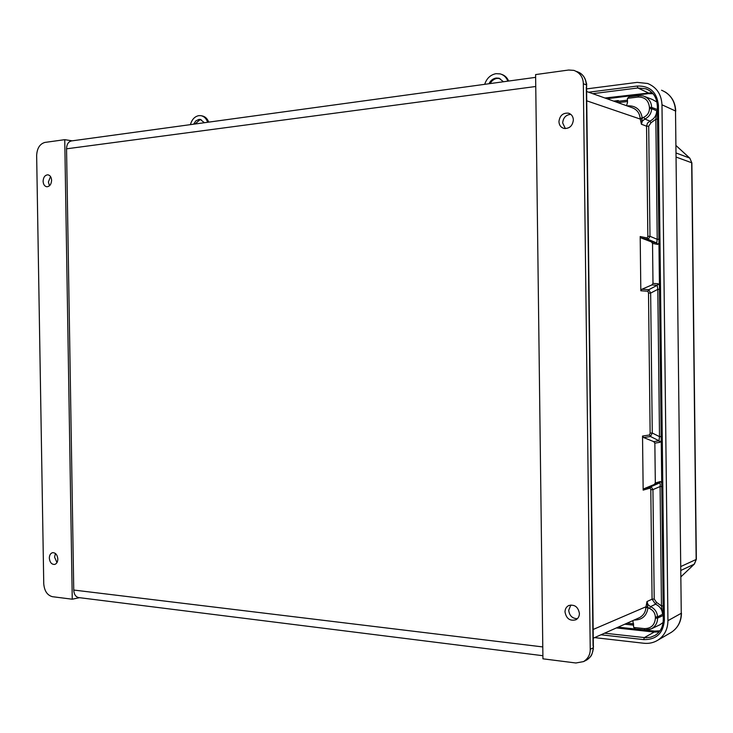 <?xml version="1.0" encoding="UTF-8"?>
<svg xmlns="http://www.w3.org/2000/svg" width="733" height="733" viewBox="0 0 733 733"><rect width="100%" height="100%" fill="white"/><g stroke="black" fill="none" stroke-linecap="round" stroke-linejoin="round"><path stroke-width="1.1" d="M577.357 618.716C572.308 618.524 569.422 615.72 568.698 610.305L570.851 604.982M565.006 611.954C565.07 608.995 566.279 606.869 568.643 605.586C574.535 604.175 578.126 606.796 579.418 613.457C579.354 616.361 578.181 618.469 575.891 619.77C569.944 621.282 566.316 618.679 565.006 611.954M570.796 114.348C565.913 114.815 563.21 117.674 562.678 122.942L565.372 128.605M573.371 119.955C573.151 116.419 571.502 114.156 568.432 113.166C562.907 112.763 559.746 115.576 558.94 121.623C559.169 125.215 560.864 127.487 564.025 128.44C569.468 128.751 572.583 125.92 573.371 119.955M55.442 553.497L54.572 557.098L56.972 562.596M49.322 558.115C49.826 562.431 51.612 564.538 54.691 564.428C56.698 563.75 57.742 561.945 57.834 559.004C57.33 554.707 55.552 552.6 52.492 552.691C50.467 553.36 49.413 555.165 49.322 558.115M49.487 185.779L48.387 182.022L50.522 176.543M51.603 180.3C51.31 184.349 49.734 186.503 46.857 186.768C44.585 186.319 43.329 184.496 43.1 181.28C43.384 177.212 44.979 175.059 47.874 174.811C50.128 175.269 51.374 177.102 51.603 180.3M72.255 599.209L64.751 139.673L44.896 142.422C39.82 143.897 37.071 148.249 36.65 155.46L43.751 583.835C44.401 590.99 47.279 595.278 52.391 596.689L72.255 599.209L79.494 597.679M64.751 139.673L72.146 140.828M535.75 86.494L66.547 148.817L73.749 590.047C74.006 594.298 75.609 596.809 78.559 597.56L78.907 597.606M66.547 148.817C66.721 144.154 68.453 141.506 71.733 140.892L535.64 77.35M593.089 638.278L639.533 617.644C643.492 615.39 645.599 612.064 645.837 607.666L646.982 601.555L647.981 604.615L650.501 606.64C654.835 608.674 657.18 612.082 657.538 616.865L657.556 618.084C657.583 622.711 655.549 626.275 651.454 628.777L644.811 629.959L644.353 628.602C651.06 628.584 654.734 625.121 655.394 618.221L655.375 616.994C655.082 613.017 653.121 610.168 649.511 608.472L647.999 607.648C646.79 615.867 642.163 620.008 634.1 620.063M642.529 436.053L649.566 434.99L650.134 433.102L652.278 433.038L650.492 436.501L643.638 437.555L642.529 436.053L643.162 490.12L644.243 488.609L654.239 484.486L655.32 482.974L660.406 481.535L661.624 482.653M661.093 436.63L659.508 436.639L652.278 433.038L650.647 293.072L648.778 289.7L641.906 289.251L640.825 290.781L640.193 236.539L641.302 238.033L651.417 241.917L652.535 243.411L657.666 244.41L658.857 243.173M586.455 91.433L631.534 107.485C636.711 109.244 639.57 112.809 640.101 118.169L641.402 124.234L642.328 121.128L644.811 119.058C649.108 116.95 651.38 113.478 651.637 108.658L651.619 107.421C651.399 101.795 648.613 97.975 643.253 95.968L638.59 95.629L638.122 97.049C644.848 96.976 648.623 100.412 649.447 107.366L649.465 108.594C649.255 112.616 647.358 115.512 643.766 117.271L642.273 118.123C640.825 109.767 636.024 105.662 627.86 105.818L627.1 105.9M656.915 102.07L652.251 99.422L645.269 96.747M590.23 649.291C590.276 654.596 588.04 658.701 583.532 661.606L575.872 662.989L542.933 658.82L535.603 74.583L568.588 70.029L573.902 70.377C579.95 72.695 583.101 77.139 583.34 83.709L590.23 649.291L593.373 647.761L586.547 85.239M657.354 113.826L656.722 110.775C656.475 115.548 654.212 118.975 649.933 121.064L647.477 123.117L646.561 126.195L647.844 236.283L647.266 237.978L640.193 236.539M659.343 285.339L658.115 283.772L652.993 283.378L652.535 243.411M661.139 440.625L659.957 442.292L654.853 443.144L655.32 482.974M663.118 611.24L662.559 614.327C662.201 609.59 659.865 606.218 655.549 604.203L652.077 599.163L650.803 489.708L650.189 488.077L643.162 490.12M638.47 95.675L629.262 96.774L627.448 98.35L627.494 102.519L626.523 105.699M641.906 289.251L651.921 284.917L657.217 285.311L657.803 289.352L659.508 436.639L659.022 440.771L650.492 436.501L649.566 434.99M652.993 283.378L651.921 284.917M576.367 71.376L576.807 71.55C581.599 73.199 584.604 76.479 585.814 81.4L586.556 85.734M641.302 238.033L648.192 239.407L649.988 236.301L648.705 126.241L650.95 122.832L655.833 119.213L657.217 239.306L656.731 242.962L651.417 241.917M640.101 118.169L642.273 118.123L642.099 118.783L640.184 119.048L586.565 100.76M648.705 126.241L646.561 126.195L641.402 124.234L642.099 118.783M659.388 289.333L657.803 289.352L650.647 293.072L648.503 293.081L650.134 433.102M658.811 239.27L657.217 239.306L649.988 236.301L647.844 236.283M657.419 119.177L655.833 119.213L656.722 110.775L651.637 108.658L649.465 108.594M586.501 83.846L585.969 81.555M586.51 86.778L586.702 86.228M663.081 622.528L659.663 624.883M644.71 629.913L635.364 628.932L633.697 627.448L632.881 620.604M654.853 443.144L653.744 441.632L659.022 440.771L659.957 442.292M643.638 437.555L653.744 441.632M585.63 660.561L586.382 660.186C589.818 658.115 591.943 655.155 592.74 651.316L593.373 647.422M592.74 651.316L592.887 651.142C591.494 654.587 592.557 655.76 586.382 660.186L583.532 661.606M644.243 488.609L651.078 486.639L652.938 489.626L650.803 489.708M661.67 486.529L660.085 486.538L652.938 489.626L654.212 599.035L656.53 602.398L661.468 605.916L660.085 486.538C660.387 484.211 660.195 483.029 659.508 482.983L654.239 484.486M645.837 607.666L647.999 607.648L647.807 606.988L645.892 606.796L592.988 629.546M654.212 599.035L652.077 599.163L646.982 601.555L647.807 606.988M663.053 605.916L661.468 605.916L662.559 614.327L657.538 616.865L655.375 616.994M593.364 648.852L592.823 650.931M593.281 645.874L593.272 649.117M593.51 646.469L593.364 646.973M586.418 88.913L637.197 82.371L647.706 83.498C656.658 87.254 661.413 94.355 661.981 104.801L667.937 620.677L681.259 613.283L675.514 110.995L661.981 104.801M594.582 637.618L643.776 643.244C648.879 643.794 653.543 642.786 657.748 640.239C664.4 635.832 667.79 629.317 667.937 620.677M618.918 101.218L618.212 100.568L613.668 101.127M623.911 624.589L624.901 624.204M204.425 122.723L200.219 119.406L198.89 119.415L195.803 120.927L193.604 124.198M194.969 124.014L200.082 119.644L201.071 119.607M207.659 122.274C206.321 118.453 204.021 116.235 200.778 115.64L198.79 115.64C194.676 116.501 191.881 119.506 190.424 124.637M201.566 115.796L201.96 115.878C205.084 116.437 207.329 118.526 208.713 122.136M503.498 81.748L498.916 78.193L496.104 78.046C492.933 78.614 490.551 80.511 488.957 83.745M490.157 83.58C491.788 80.63 494.088 78.898 497.066 78.385L499.97 78.55M507.841 81.152C506.375 77.35 503.837 74.931 500.227 73.896L496.012 73.666C490.469 74.784 486.694 78.339 484.687 84.332M501.555 74.345C504.817 75.398 507.181 77.634 508.629 81.051M542.786 646.927L73.749 590.047M615.207 101.667L627.466 100.183L615.262 101.695M633.669 625.112L624.855 624.168M640.825 290.781L647.89 291.23L648.503 293.081M583.34 83.709L586.693 85.092L586.629 83.681M655.394 618.221L657.556 618.084L663.163 615.509M649.447 107.366L651.619 107.421L657.309 109.519M627.448 98.35L638.122 97.049M617.992 102.666L627.485 101.511M647.266 237.978L648.192 239.407L656.731 242.962L657.666 244.41M658.115 283.772L657.217 285.311L648.778 289.7L647.89 291.23M650.95 122.832L649.933 121.064L644.811 119.058L643.766 117.271M633.697 627.448L644.353 628.602M627.127 623.16L633.651 623.856M650.189 488.077L651.078 486.639L659.508 482.983L660.406 481.535M656.53 602.398L655.549 604.203L650.501 606.64L649.511 608.472M588.645 92.211L637.243 86.036L637.847 87.978L647.926 92.697L648.219 93.641L653.03 93.723M600.959 634.787L643.739 639.616C656.328 639.744 663.2 633.312 664.364 620.31L658.408 105.222C656.942 92.129 649.878 85.734 637.243 86.036M604.936 98.011L652.04 92.66M658.408 105.222L657.263 105.57C656.786 97.278 653.021 91.689 645.947 88.821L637.847 87.978L592.74 93.677M648.219 93.641L606.951 98.735M643.739 639.616L644.298 637.637L654.212 632.066L654.477 631.095L618.148 627.146M654.477 631.095L659.984 630.811M664.364 620.31L663.218 619.953C663.09 626.797 660.396 631.928 655.155 635.337L650.767 637.188L645.938 637.747L604.551 633.193M616.38 627.934L654.212 632.066L659.123 631.928M676.257 157.119L691.677 162.753L696.158 559.471L680.939 566.472M676.128 145.665L689.634 158.044L676.211 153.032M648.971 90.251L645.947 88.821C653.03 91.717 656.832 97.269 657.354 105.47M661.533 90.214C670.301 93.897 674.965 100.824 675.514 110.995L681.259 613.283C681.113 621.694 677.787 628.053 671.272 632.368L657.748 640.239M689.863 158.264L691.87 162.909L696.35 559.279L694.233 564.172L680.984 570.375M663.31 619.834L657.354 105.671M681.058 576.669L694.343 564.098L681.058 576.697M655.155 635.337C660.406 631.919 663.127 626.825 663.31 620.063M670.31 632.927L671.272 632.368C677.943 627.934 681.342 621.492 681.47 613.045M694.435 563.97L696.35 559.297M568.643 605.586L569.11 605.385M568.432 113.166L569.66 113.624M542.896 655.714L78.559 597.56M643.253 95.968L638.59 95.629M638.553 95.638L629.262 96.774M579.382 72.604C582.772 74.537 584.961 77.515 585.96 81.528M586.281 87.016L593.052 645.654M660.305 624.58L651.454 628.777C648.128 629.986 645.91 630.38 644.811 629.959L635.364 628.932M624.791 624.195L633.669 625.148M691.87 162.891L689.799 158.154M689.735 158.099L676.128 145.629M675.734 111.196C675.423 102.803 671.932 96.408 665.28 92.028M200.75 119.516L200.219 119.406M499.869 78.532L498.916 78.193"/></g></svg>
